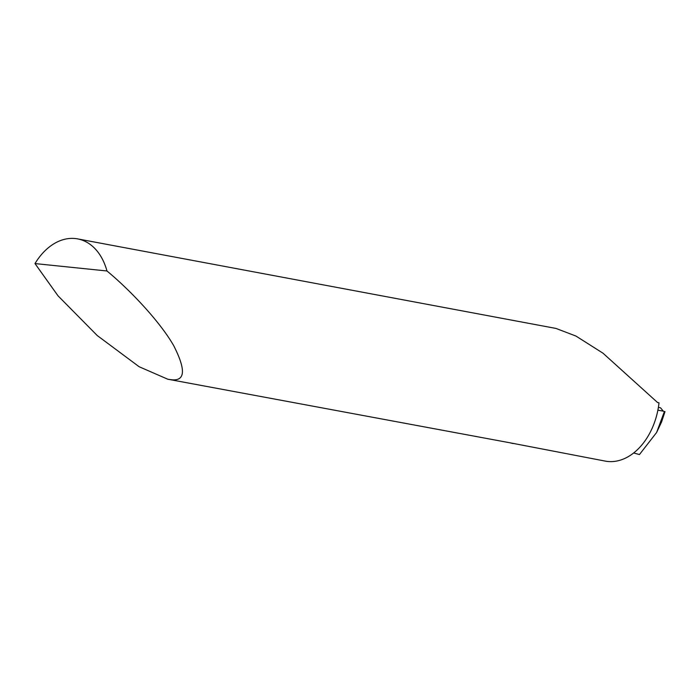 <?xml version="1.0" encoding="UTF-8"?>
<svg xmlns="http://www.w3.org/2000/svg" width="700" height="700" viewBox="0 0 700 700"><rect width="100%" height="100%" fill="white"/><g stroke="black" fill="none" stroke-linecap="round" stroke-linejoin="round"><path stroke-width="1.05" d="M170.284 379.584C185.246 381.885 186.384 370.58 173.705 345.66C159.469 320.836 129.133 289.249 106.96 270.979L35 263.576L58.03 295.838L97.248 335.545L139.134 366.73L167.755 379.207L170.284 379.584M35 263.576A60.664 42.297 100.6 0 1 75.171 238.534A60.664 42.297 100.6 0 1 77.586 238.884L556.001 328.44L575.925 336.044L603.006 353.203L657.589 402.544L659.015 402.815A60.664 42.297 100.6 0 1 607.731 461.466A60.664 42.297 100.6 0 1 605.325 461.116L510.037 442.803L167.755 379.207M77.586 238.884A60.664 42.297 100.6 0 1 106.96 270.979M665 411.635L661.57 421.977L656.617 432.469L664.431 411.495L663.976 411.451M658.385 407.382L660.503 407.776L663.329 411.171L657.886 410.165M656.617 432.469L639.45 454.554L633.657 452.97M663.329 411.171L664.352 411.565M509.661 442.733L513.056 443.537"/></g></svg>
